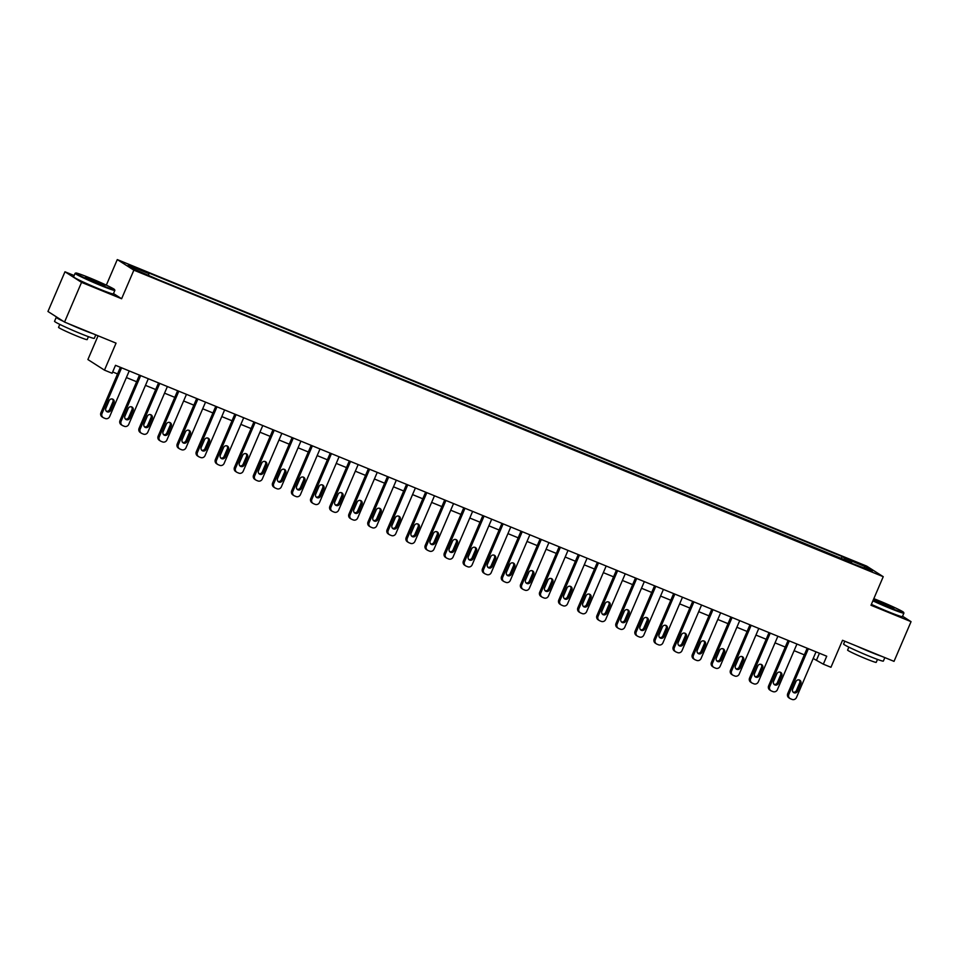 <?xml version="1.0" encoding="UTF-8"?>
<svg xmlns="http://www.w3.org/2000/svg" width="959" height="959" viewBox="0 0 959 959"><rect width="100%" height="100%" fill="white"/><g stroke="black" fill="none" stroke-linecap="round" stroke-linejoin="round"><path stroke-width="1.44" d="M144.965 274.442L138.432 271.349L144.965 274.442M98.07 335.782L87.892 359.553L104.471 370.138L112.107 373.255L115.512 365.319L826.73 656.22L823.325 664.167L830.95 667.284L842.529 640.288L894.028 661.362L911.05 621.66L902.575 616.241M74.155 275.545L64.972 271.781L47.95 311.483L64.541 322.068L81.551 282.366L121.613 298.752L133.864 270.162L117.286 259.589L106.329 285.147M133.864 270.162L883.239 576.683L866.648 566.098L117.286 259.589M64.972 271.781L81.551 282.366M868.758 569.862L861.865 567.26L868.53 570.401M844.519 560.356L844.783 558.258L842.074 556.532L146.116 271.865L148.837 273.603L148.645 275.101M844.783 558.258L865.39 566.685L872.294 571.096L851.292 563.125M148.837 273.603L128.23 265.175L135.135 269.575L158.451 279.728L851.688 562.669M104.471 370.138L116.051 343.142L64.541 322.068M883.239 576.683L870.988 605.273L911.05 621.66M813.184 658.473L823.325 664.167M112.671 371.948L117.537 373.938M126.384 377.558L136.622 381.742M145.468 385.362L155.694 389.546M164.54 393.166L174.778 397.35M183.625 400.97L193.85 405.154M202.697 408.774L212.934 412.957M221.781 416.578L232.006 420.761M240.853 424.381L251.09 428.565M259.925 432.185L270.162 436.369M279.009 439.989L289.234 444.173M298.081 447.793L308.318 451.977M317.165 455.597L327.391 459.781M336.237 463.401L346.475 467.584M355.321 471.193L365.547 475.388M374.394 478.997L384.631 483.192M393.478 486.8L403.703 490.996M412.55 494.604L422.787 498.788M431.634 502.408L441.859 506.592M450.706 510.212L460.943 514.396M469.778 518.016L480.015 522.199M488.862 525.82L499.1 530.003M507.934 533.624L518.172 537.807M527.018 541.427L537.244 545.611M546.091 549.231L556.328 553.415M565.175 557.035L575.4 561.219M584.247 564.839L594.484 569.023M603.331 572.643L613.556 576.827M622.403 580.447L632.64 584.63M641.487 588.251L651.712 592.434M660.559 596.054L670.797 600.238M679.643 603.858L689.869 608.042M698.715 611.662L708.953 615.846M717.788 619.466L728.025 623.65M736.872 627.27L747.097 631.454M755.944 635.074L766.181 639.257M775.028 642.866L785.253 647.061M794.1 650.67L804.337 654.865M819.442 653.247L816.6 659.876M842.074 556.532L841.043 558.929M863.975 567.692L865.39 566.685M121.613 298.752L113.486 293.562M816.025 651.844L796.461 697.493A3.464 3.297 122.5 0 1 792.05 699.411L790.516 698.787A3.464 3.297 122.5 0 1 788.825 694.364L808.389 648.728M807.178 648.224L787.711 693.657L788.825 694.364M797.54 691.211A2.769 2.637 -57.5 0 1 793.608 692.542A2.769 2.637 -57.5 0 1 792.649 689.209L795.922 681.585A2.769 2.637 -57.5 0 1 799.854 680.255A2.769 2.637 -57.5 0 1 800.801 683.587L797.54 691.211L796.414 690.492A2.769 2.637 -57.5 0 1 793.093 692.11M799.243 679.967A2.769 2.637 -57.5 0 1 799.686 682.868L796.414 690.492M790.024 698.536L788.897 697.816A3.464 3.297 -57.5 0 1 787.711 693.657M796.941 644.04L777.389 689.689A3.464 3.297 122.5 0 1 772.966 691.607L771.444 690.983A3.464 3.297 122.5 0 1 769.753 686.56L789.317 640.924M788.094 640.42L768.627 685.853L769.753 686.56M778.456 683.407A2.769 2.637 -57.5 0 1 774.524 684.738A2.769 2.637 -57.5 0 1 773.577 681.405L776.85 673.781A2.769 2.637 -57.5 0 1 780.77 672.451A2.769 2.637 -57.5 0 1 781.729 675.783L778.456 683.407L777.341 682.688A2.769 2.637 -57.5 0 1 774.021 684.306M780.17 672.163A2.769 2.637 -57.5 0 1 780.602 675.064L777.341 682.688M770.94 690.732L769.825 690.012A3.464 3.297 -57.5 0 1 768.627 685.853M777.869 636.237L758.305 681.885A3.464 3.297 122.5 0 1 753.894 683.815L752.371 683.18A3.464 3.297 122.5 0 1 750.669 678.756L770.233 633.12M769.022 632.628L749.554 678.049L750.669 678.756M759.384 675.604A2.769 2.637 -57.5 0 1 755.452 676.934A2.769 2.637 -57.5 0 1 754.493 673.602L757.766 665.978A2.769 2.637 -57.5 0 1 761.698 664.647A2.769 2.637 -57.5 0 1 762.645 667.979L759.384 675.604L758.257 674.884A2.769 2.637 -57.5 0 1 754.937 676.503M761.086 664.359A2.769 2.637 -57.5 0 1 761.53 667.26L758.257 674.884M751.868 682.928L750.741 682.209A3.464 3.297 -57.5 0 1 749.554 678.049M758.785 628.433L739.233 674.081A3.464 3.297 122.5 0 1 734.81 676.011L733.287 675.376A3.464 3.297 122.5 0 1 731.597 670.952L751.161 625.316M749.95 624.824L730.482 670.245L731.597 670.952M740.3 667.8A2.769 2.637 -57.5 0 1 736.38 669.13A2.769 2.637 -57.5 0 1 735.421 665.798L738.694 658.174A2.769 2.637 -57.5 0 1 742.614 656.843A2.769 2.637 -57.5 0 1 743.573 660.176L740.3 667.8L739.185 667.08A2.769 2.637 -57.5 0 1 735.865 668.699M742.014 656.555A2.769 2.637 -57.5 0 1 742.446 659.456L739.185 667.08M732.784 675.124L731.669 674.405A3.464 3.297 -57.5 0 1 730.482 670.245M739.713 620.629L720.149 666.277A3.464 3.297 122.5 0 1 715.738 668.207L714.215 667.584A3.464 3.297 122.5 0 1 712.525 663.149L732.077 617.512M730.866 617.021L711.398 662.441L712.525 663.149M721.228 659.996A2.769 2.637 -57.5 0 1 717.296 661.326A2.769 2.637 -57.5 0 1 716.349 657.994L719.61 650.37A2.769 2.637 -57.5 0 1 723.542 649.039A2.769 2.637 -57.5 0 1 724.501 652.372L721.228 659.996L720.101 659.277A2.769 2.637 -57.5 0 1 716.781 660.895M722.93 648.764A2.769 2.637 -57.5 0 1 723.374 651.652L720.101 659.277M713.712 667.32L712.585 666.601A3.464 3.297 -57.5 0 1 711.398 662.441M873.098 600.346A21.11 1.103 23.2 0 0 889.7 607.61A21.11 1.103 23.2 0 0 903.63 612.369A21.11 1.103 23.2 0 0 878.768 600.634A21.11 1.103 23.2 0 0 873.817 598.656M903.63 612.369L903.905 613.053A21.625 1.127 -156.8 0 1 903.905 613.113A21.625 1.127 -156.8 0 1 889.64 608.174A21.625 1.127 -156.8 0 1 872.882 600.849M886.967 605.86L874.536 599.998L890.336 606.256L893.908 608.306L886.967 605.86M892.409 607.934L875.843 600.837M884.845 657.598L883.359 661.075A21.625 1.127 -156.8 0 1 869.082 656.136A21.625 1.127 -156.8 0 1 843.596 644.04L844.807 641.223M881.956 656.424A21.625 1.127 -156.8 0 1 870.784 652.168A21.625 1.127 -156.8 0 1 856.831 646.138M877.473 659.42L876.226 662.345A15.572 0.815 -156.8 0 1 865.941 658.785A15.572 0.815 -156.8 0 1 847.6 650.082L848.847 647.145M903.905 613.113L902.407 616.613A21.625 1.127 -156.8 0 1 888.142 611.662A21.625 1.127 -156.8 0 1 871.383 604.35M100.659 284.859A21.11 1.103 23.2 0 0 114.589 289.63A21.11 1.103 23.2 0 0 89.714 277.882A21.11 1.103 23.2 0 0 75.833 273.015A21.11 1.103 23.2 0 0 100.659 284.859M114.589 289.63L114.852 290.301A21.625 1.127 -156.8 0 1 114.864 290.373A21.625 1.127 -156.8 0 1 100.587 285.422A21.625 1.127 -156.8 0 1 75.102 273.327A21.625 1.127 -156.8 0 1 75.15 273.291L75.833 273.015M97.914 283.121L85.483 277.247L101.282 283.516L104.867 285.554L97.914 283.121M103.356 285.195L86.79 278.086M95.792 334.859L94.306 338.335A21.625 1.127 -156.8 0 1 80.029 333.384A21.625 1.127 -156.8 0 1 54.543 321.289L56.245 317.321A21.625 1.127 -156.8 0 1 57.18 317.381M92.915 333.672A21.625 1.127 -156.8 0 1 81.731 329.416A21.625 1.127 -156.8 0 1 67.777 323.399M88.432 336.669L87.173 339.606A15.572 0.815 -156.8 0 1 76.9 336.046A15.572 0.815 -156.8 0 1 58.547 327.331L59.806 324.406M114.864 290.373L113.366 293.862A21.625 1.127 -156.8 0 1 99.089 288.923A21.625 1.127 -156.8 0 1 73.603 276.827L75.102 273.327M63.462 321.385A21.625 1.127 -156.8 0 1 56.245 317.321M720.641 612.825L701.077 658.473A3.464 3.297 122.5 0 1 696.666 660.403L695.131 659.78A3.464 3.297 122.5 0 1 693.441 655.345L713.005 609.708M711.794 609.217L692.326 654.637L693.441 655.345M702.156 652.192A2.769 2.637 -57.5 0 1 698.224 653.523A2.769 2.637 -57.5 0 1 697.265 650.19L700.538 642.566A2.769 2.637 -57.5 0 1 704.469 641.235A2.769 2.637 -57.5 0 1 705.416 644.568L702.156 652.192L701.029 651.473A2.769 2.637 -57.5 0 1 697.708 653.091M703.858 640.96A2.769 2.637 -57.5 0 1 704.302 643.849L701.029 651.473M694.64 659.516L693.513 658.797A3.464 3.297 -57.5 0 1 692.326 654.637M701.556 605.033L681.993 650.67A3.464 3.297 122.5 0 1 677.581 652.599L676.059 651.976A3.464 3.297 122.5 0 1 674.369 647.541L693.92 601.904M692.71 601.413L673.242 646.834L674.369 647.541M683.072 644.388A2.769 2.637 -57.5 0 1 679.14 645.719A2.769 2.637 -57.5 0 1 678.193 642.386L681.453 634.774A2.769 2.637 -57.5 0 1 685.385 633.431A2.769 2.637 -57.5 0 1 686.344 636.764L683.072 644.388L681.957 643.669A2.769 2.637 -57.5 0 1 678.624 645.287M684.774 633.156A2.769 2.637 -57.5 0 1 685.217 636.057L681.957 643.669M675.556 651.712L674.441 650.993A3.464 3.297 -57.5 0 1 673.242 646.834M682.484 597.229L662.921 642.866A3.464 3.297 122.5 0 1 658.509 644.796L656.975 644.172A3.464 3.297 122.5 0 1 655.285 639.749L674.848 594.101M673.638 593.609L654.17 639.03L655.285 639.749M664 636.584A2.769 2.637 -57.5 0 1 660.068 637.915A2.769 2.637 -57.5 0 1 659.109 634.582L662.381 626.97A2.769 2.637 -57.5 0 1 666.313 625.628A2.769 2.637 -57.5 0 1 667.26 628.96L664 636.584L662.873 635.865A2.769 2.637 -57.5 0 1 659.552 637.483M665.702 625.352A2.769 2.637 -57.5 0 1 666.145 628.253L662.873 635.865M656.483 643.909L655.357 643.189A3.464 3.297 -57.5 0 1 654.17 639.03M663.4 589.425L643.837 635.062A3.464 3.297 122.5 0 1 639.425 636.992L637.903 636.368A3.464 3.297 122.5 0 1 636.213 631.945L655.776 586.297M654.553 585.805L635.086 631.226L636.213 631.945M644.916 628.78A2.769 2.637 -57.5 0 1 640.984 630.123A2.769 2.637 -57.5 0 1 640.037 626.79L643.297 619.166A2.769 2.637 -57.5 0 1 647.229 617.824A2.769 2.637 -57.5 0 1 648.188 621.156L644.916 628.78L643.801 628.073A2.769 2.637 -57.5 0 1 640.48 629.679M646.618 617.548A2.769 2.637 -57.5 0 1 647.061 620.449L643.801 628.073M637.399 636.105L636.285 635.385A3.464 3.297 -57.5 0 1 635.086 631.226M644.328 581.622L624.765 627.258A3.464 3.297 122.5 0 1 620.353 629.188L618.819 628.565A3.464 3.297 122.5 0 1 617.128 624.141L636.692 578.493M635.481 578.001L616.014 623.422L617.128 624.141M625.843 620.976A2.769 2.637 -57.5 0 1 621.911 622.319A2.769 2.637 -57.5 0 1 620.952 618.987L624.225 611.362A2.769 2.637 -57.5 0 1 628.157 610.02A2.769 2.637 -57.5 0 1 629.104 613.352L625.843 620.976L624.717 620.269A2.769 2.637 -57.5 0 1 621.396 621.876M627.546 609.744A2.769 2.637 -57.5 0 1 627.989 612.645L624.717 620.269M618.327 628.301L617.2 627.594A3.464 3.297 -57.5 0 1 616.014 623.422M625.244 573.818L605.68 619.454A3.464 3.297 122.5 0 1 601.269 621.384L599.747 620.761A3.464 3.297 122.5 0 1 598.056 616.337L617.62 570.689M616.397 570.197L596.93 615.618L598.056 616.337M606.759 613.173A2.769 2.637 -57.5 0 1 602.827 614.515A2.769 2.637 -57.5 0 1 601.88 611.183L605.141 603.559A2.769 2.637 -57.5 0 1 609.073 602.216A2.769 2.637 -57.5 0 1 610.032 605.549L606.759 613.173L605.644 612.465A2.769 2.637 -57.5 0 1 602.324 614.084M608.474 601.94A2.769 2.637 -57.5 0 1 608.905 604.841L605.644 612.465M599.243 620.497L598.128 619.79A3.464 3.297 -57.5 0 1 596.93 615.618M606.172 566.014L586.608 611.65A3.464 3.297 122.5 0 1 582.197 613.58L580.663 612.957A3.464 3.297 122.5 0 1 578.972 608.533L598.536 562.885M597.325 562.394L577.857 607.814L578.972 608.533M587.687 605.369A2.769 2.637 -57.5 0 1 583.755 606.711A2.769 2.637 -57.5 0 1 582.796 603.379L586.069 595.755A2.769 2.637 -57.5 0 1 590.001 594.412A2.769 2.637 -57.5 0 1 590.948 597.745L587.687 605.369L586.56 604.661A2.769 2.637 -57.5 0 1 583.24 606.28M589.389 594.136A2.769 2.637 -57.5 0 1 589.833 597.037L586.56 604.661M580.171 612.693L579.044 611.986A3.464 3.297 -57.5 0 1 577.857 607.814M587.088 558.21L567.524 603.846A3.464 3.297 122.5 0 1 563.113 605.776L561.59 605.153A3.464 3.297 122.5 0 1 559.9 600.73L579.464 555.081M578.241 554.59L558.773 600.01L559.9 600.73M568.603 597.565A2.769 2.637 -57.5 0 1 564.671 598.907A2.769 2.637 -57.5 0 1 563.724 595.575L566.985 587.951A2.769 2.637 -57.5 0 1 570.917 586.608A2.769 2.637 -57.5 0 1 571.876 589.941L568.603 597.565L567.488 596.858A2.769 2.637 -57.5 0 1 564.168 598.476M570.317 586.333A2.769 2.637 -57.5 0 1 570.749 589.234L567.488 596.858M561.087 604.889L559.972 604.182A3.464 3.297 -57.5 0 1 558.773 600.01M568.016 550.406L548.452 596.042A3.464 3.297 122.5 0 1 544.041 597.972L542.518 597.349A3.464 3.297 122.5 0 1 540.816 592.926L560.38 547.277M559.169 546.786L539.701 592.206L540.816 592.926M549.531 589.761A2.769 2.637 -57.5 0 1 545.599 591.104A2.769 2.637 -57.5 0 1 544.64 587.771L547.913 580.147A2.769 2.637 -57.5 0 1 551.845 578.804A2.769 2.637 -57.5 0 1 552.792 582.137L549.531 589.761L548.404 589.054A2.769 2.637 -57.5 0 1 545.084 590.672M551.233 578.529A2.769 2.637 -57.5 0 1 551.677 581.43L548.404 589.054M542.015 597.085L540.888 596.378A3.464 3.297 -57.5 0 1 539.701 592.206M548.932 542.602L529.38 588.239A3.464 3.297 122.5 0 1 524.957 590.169L523.434 589.545A3.464 3.297 122.5 0 1 521.744 585.122L541.308 539.473M540.097 538.982L520.617 584.403L521.744 585.122M530.447 581.957A2.769 2.637 -57.5 0 1 526.515 583.3A2.769 2.637 -57.5 0 1 525.568 579.967L528.841 572.343A2.769 2.637 -57.5 0 1 532.76 571.001A2.769 2.637 -57.5 0 1 533.719 574.345L530.447 581.957L529.332 581.25A2.769 2.637 -57.5 0 1 526.011 582.868M532.161 570.725A2.769 2.637 -57.5 0 1 532.593 573.626L529.332 581.25M522.931 589.282L521.816 588.574A3.464 3.297 -57.5 0 1 520.617 584.403M529.859 534.798L510.296 580.435A3.464 3.297 122.5 0 1 505.884 582.365L504.362 581.741A3.464 3.297 122.5 0 1 502.672 577.318L522.223 531.682M521.013 531.178L501.545 576.599L502.672 577.318M511.375 574.153A2.769 2.637 -57.5 0 1 507.443 575.496A2.769 2.637 -57.5 0 1 506.496 572.163L509.756 564.539A2.769 2.637 -57.5 0 1 513.688 563.209A2.769 2.637 -57.5 0 1 514.635 566.541L511.375 574.153L510.248 573.446A2.769 2.637 -57.5 0 1 506.927 575.064M513.077 562.921A2.769 2.637 -57.5 0 1 513.521 565.822L510.248 573.446M503.859 581.478L502.732 580.77A3.464 3.297 -57.5 0 1 501.545 576.599M510.775 526.994L491.224 572.631A3.464 3.297 122.5 0 1 486.8 574.561L485.278 573.938A3.464 3.297 122.5 0 1 483.588 569.514L503.151 523.878M501.941 523.374L482.473 568.795L483.588 569.514M492.291 566.361A2.769 2.637 -57.5 0 1 488.371 567.692A2.769 2.637 -57.5 0 1 487.412 564.36L490.684 556.735A2.769 2.637 -57.5 0 1 494.616 555.405A2.769 2.637 -57.5 0 1 495.563 558.737L492.291 566.361L491.176 565.642A2.769 2.637 -57.5 0 1 487.855 567.26M494.005 555.117A2.769 2.637 -57.5 0 1 494.448 558.018L491.176 565.642M484.774 573.674L483.66 572.967A3.464 3.297 -57.5 0 1 482.473 568.795M491.703 519.191L472.14 564.827A3.464 3.297 122.5 0 1 467.728 566.757L466.206 566.134A3.464 3.297 122.5 0 1 464.516 561.71L484.067 516.074M482.856 515.57L463.389 560.991L464.516 561.71M473.219 558.558A2.769 2.637 -57.5 0 1 469.287 559.888A2.769 2.637 -57.5 0 1 468.34 556.556L471.6 548.932A2.769 2.637 -57.5 0 1 475.532 547.601A2.769 2.637 -57.5 0 1 476.491 550.934L473.219 558.558L472.104 557.838A2.769 2.637 -57.5 0 1 468.771 559.457M474.921 547.313A2.769 2.637 -57.5 0 1 475.364 550.214L472.104 557.838M465.702 565.882L464.576 565.163A3.464 3.297 -57.5 0 1 463.389 560.991M472.631 511.387L453.068 557.023A3.464 3.297 122.5 0 1 448.656 558.953L447.122 558.33A3.464 3.297 122.5 0 1 445.432 553.906L464.995 508.27M463.784 507.767L444.317 553.187L445.432 553.906M454.146 550.754A2.769 2.637 -57.5 0 1 450.215 552.084A2.769 2.637 -57.5 0 1 449.256 548.752L452.528 541.128A2.769 2.637 -57.5 0 1 456.46 539.797A2.769 2.637 -57.5 0 1 457.407 543.13L454.146 550.754L453.02 550.034A2.769 2.637 -57.5 0 1 449.699 551.653M455.849 539.509A2.769 2.637 -57.5 0 1 456.292 542.41L453.02 550.034M446.63 558.078L445.503 557.359A3.464 3.297 -57.5 0 1 444.317 553.187M453.547 503.583L433.983 549.219A3.464 3.297 122.5 0 1 429.572 551.149L428.05 550.526A3.464 3.297 122.5 0 1 426.359 546.103L445.923 500.466M444.7 499.963L425.233 545.383L426.359 546.103M435.062 542.95A2.769 2.637 -57.5 0 1 431.13 544.28A2.769 2.637 -57.5 0 1 430.183 540.948L433.444 533.324A2.769 2.637 -57.5 0 1 437.376 531.993A2.769 2.637 -57.5 0 1 438.335 535.326L435.062 542.95L433.947 542.231A2.769 2.637 -57.5 0 1 430.615 543.849M436.765 531.706A2.769 2.637 -57.5 0 1 437.208 534.607L433.947 542.231M427.546 550.274L426.431 549.555A3.464 3.297 -57.5 0 1 425.233 545.383M434.475 495.779L414.911 541.415A3.464 3.297 122.5 0 1 410.5 543.345L408.966 542.722A3.464 3.297 122.5 0 1 407.275 538.299L426.839 492.662M425.628 492.159L406.16 537.579L407.275 538.299M415.99 535.146A2.769 2.637 -57.5 0 1 412.058 536.477A2.769 2.637 -57.5 0 1 411.099 533.144L414.372 525.52A2.769 2.637 -57.5 0 1 418.304 524.189A2.769 2.637 -57.5 0 1 419.251 527.522L415.99 535.146L414.863 534.427A2.769 2.637 -57.5 0 1 411.543 536.045M417.692 523.902A2.769 2.637 -57.5 0 1 418.136 526.803L414.863 534.427M408.474 542.47L407.347 541.751A3.464 3.297 -57.5 0 1 406.16 537.579M415.391 487.975L395.827 533.624A3.464 3.297 122.5 0 1 391.416 535.542L389.893 534.918A3.464 3.297 122.5 0 1 388.203 530.495L407.767 484.858M406.544 484.355L387.076 529.788L388.203 530.495M396.906 527.342A2.769 2.637 -57.5 0 1 392.974 528.673A2.769 2.637 -57.5 0 1 392.027 525.34L395.288 517.716A2.769 2.637 -57.5 0 1 399.22 516.386A2.769 2.637 -57.5 0 1 400.179 519.718L396.906 527.342L395.791 526.623A2.769 2.637 -57.5 0 1 392.471 528.241M398.608 516.098A2.769 2.637 -57.5 0 1 399.052 518.999L395.791 526.623M389.39 534.666L388.275 533.947A3.464 3.297 -57.5 0 1 387.076 529.788M396.319 480.171L376.755 525.82A3.464 3.297 122.5 0 1 372.344 527.738L370.809 527.114A3.464 3.297 122.5 0 1 369.119 522.691L388.683 477.055M387.472 476.551L368.004 521.984L369.119 522.691M377.834 519.538A2.769 2.637 -57.5 0 1 373.902 520.869A2.769 2.637 -57.5 0 1 372.943 517.536L376.216 509.912A2.769 2.637 -57.5 0 1 380.148 508.582A2.769 2.637 -57.5 0 1 381.095 511.914L377.834 519.538L376.707 518.819A2.769 2.637 -57.5 0 1 373.387 520.437M379.536 508.294A2.769 2.637 -57.5 0 1 379.98 511.195L376.707 518.819M370.318 526.863L369.191 526.143A3.464 3.297 -57.5 0 1 368.004 521.984M377.235 472.367L357.671 518.016A3.464 3.297 122.5 0 1 353.26 519.934L351.737 519.31A3.464 3.297 122.5 0 1 350.047 514.887L369.611 469.251M368.388 468.747L348.92 514.18L350.047 514.887M358.75 511.734A2.769 2.637 -57.5 0 1 354.818 513.065A2.769 2.637 -57.5 0 1 353.871 509.732L357.132 502.108A2.769 2.637 -57.5 0 1 361.063 500.778A2.769 2.637 -57.5 0 1 362.022 504.11L358.75 511.734L357.635 511.015A2.769 2.637 -57.5 0 1 354.315 512.633M360.464 500.49A2.769 2.637 -57.5 0 1 360.896 503.391L357.635 511.015M351.234 519.059L350.119 518.339A3.464 3.297 -57.5 0 1 348.92 514.18M358.163 464.564L338.599 510.212A3.464 3.297 122.5 0 1 334.188 512.13L332.653 511.507A3.464 3.297 122.5 0 1 330.963 507.083L350.526 461.447M349.316 460.943L329.848 506.376L330.963 507.083M339.678 503.931A2.769 2.637 -57.5 0 1 335.746 505.261A2.769 2.637 -57.5 0 1 334.787 501.929L338.059 494.305A2.769 2.637 -57.5 0 1 341.991 492.974A2.769 2.637 -57.5 0 1 342.938 496.306L339.678 503.931L338.551 503.211A2.769 2.637 -57.5 0 1 335.23 504.83M341.38 492.686A2.769 2.637 -57.5 0 1 341.824 495.587L338.551 503.211M332.162 511.255L331.035 510.536A3.464 3.297 -57.5 0 1 329.848 506.376M339.078 456.76L319.527 502.408A3.464 3.297 122.5 0 1 315.103 504.338L313.581 503.703A3.464 3.297 122.5 0 1 311.891 499.279L331.454 453.643M330.232 453.151L310.764 498.572L311.891 499.279M320.594 496.127A2.769 2.637 -57.5 0 1 316.662 497.457A2.769 2.637 -57.5 0 1 315.715 494.125L318.975 486.501A2.769 2.637 -57.5 0 1 322.907 485.17A2.769 2.637 -57.5 0 1 323.866 488.503L320.594 496.127L319.479 495.407A2.769 2.637 -57.5 0 1 316.158 497.026M322.308 484.882A2.769 2.637 -57.5 0 1 322.739 487.783L319.479 495.407M313.078 503.451L311.963 502.732A3.464 3.297 -57.5 0 1 310.764 498.572M320.006 448.956L300.443 494.604A3.464 3.297 122.5 0 1 296.031 496.534L294.509 495.899A3.464 3.297 122.5 0 1 292.807 491.476L312.37 445.839M311.16 445.348L291.692 490.768L292.807 491.476M301.522 488.323A2.769 2.637 -57.5 0 1 297.59 489.653A2.769 2.637 -57.5 0 1 296.631 486.321L299.903 478.697A2.769 2.637 -57.5 0 1 303.835 477.366A2.769 2.637 -57.5 0 1 304.782 480.699L301.522 488.323L300.395 487.604A2.769 2.637 -57.5 0 1 297.074 489.222M303.224 477.091A2.769 2.637 -57.5 0 1 303.667 479.979L300.395 487.604M294.005 495.647L292.879 494.928A3.464 3.297 -57.5 0 1 291.692 490.768M300.922 441.152L281.371 486.8A3.464 3.297 122.5 0 1 276.947 488.73L275.425 488.107A3.464 3.297 122.5 0 1 273.735 483.672L293.298 438.035M292.087 437.544L272.62 482.964L273.735 483.672M282.437 480.519A2.769 2.637 -57.5 0 1 278.518 481.85A2.769 2.637 -57.5 0 1 277.559 478.517L280.831 470.893A2.769 2.637 -57.5 0 1 284.751 469.562A2.769 2.637 -57.5 0 1 285.71 472.895L282.437 480.519L281.323 479.8A2.769 2.637 -57.5 0 1 278.002 481.418M284.152 469.287A2.769 2.637 -57.5 0 1 284.583 472.176L281.323 479.8M274.921 487.843L273.806 487.124A3.464 3.297 -57.5 0 1 272.62 482.964M281.85 433.348L262.286 478.997A3.464 3.297 122.5 0 1 257.875 480.927L256.353 480.303A3.464 3.297 122.5 0 1 254.662 475.868L274.214 430.231M273.003 429.74L253.536 475.161L254.662 475.868M263.365 472.715A2.769 2.637 -57.5 0 1 259.433 474.046A2.769 2.637 -57.5 0 1 258.486 470.713L261.747 463.089A2.769 2.637 -57.5 0 1 265.679 461.758A2.769 2.637 -57.5 0 1 266.638 465.091L263.365 472.715L262.239 471.996A2.769 2.637 -57.5 0 1 258.918 473.614M265.068 461.483A2.769 2.637 -57.5 0 1 265.511 464.372L262.239 471.996M255.849 480.039L254.722 479.32A3.464 3.297 -57.5 0 1 253.536 475.161M262.778 425.556L243.214 471.193A3.464 3.297 122.5 0 1 238.791 473.123L237.269 472.499A3.464 3.297 122.5 0 1 235.578 468.076L255.142 422.428M253.931 421.936L234.464 467.357L235.578 468.076M244.293 464.911A2.769 2.637 -57.5 0 1 240.361 466.242A2.769 2.637 -57.5 0 1 239.402 462.909L242.675 455.297A2.769 2.637 -57.5 0 1 246.607 453.955A2.769 2.637 -57.5 0 1 247.554 457.287L244.293 464.911L243.166 464.192A2.769 2.637 -57.5 0 1 239.846 465.81M245.995 453.679A2.769 2.637 -57.5 0 1 246.439 456.58L243.166 464.192M236.765 472.236L235.65 471.516A3.464 3.297 -57.5 0 1 234.464 467.357M243.694 417.752L224.13 463.389A3.464 3.297 122.5 0 1 219.719 465.319L218.196 464.695A3.464 3.297 122.5 0 1 216.506 460.272L236.058 414.624M234.847 414.132L215.379 459.553L216.506 460.272M225.209 457.107A2.769 2.637 -57.5 0 1 221.277 458.45A2.769 2.637 -57.5 0 1 220.33 455.105L223.591 447.493A2.769 2.637 -57.5 0 1 227.523 446.151A2.769 2.637 -57.5 0 1 228.482 449.483L225.209 457.107L224.094 456.388A2.769 2.637 -57.5 0 1 220.762 458.006M226.911 445.875A2.769 2.637 -57.5 0 1 227.355 448.776L224.094 456.388M217.693 464.432L216.578 463.712A3.464 3.297 -57.5 0 1 215.379 459.553M224.622 409.949L205.058 455.585A3.464 3.297 122.5 0 1 200.647 457.515L199.112 456.892A3.464 3.297 122.5 0 1 197.422 452.468L216.986 406.82M215.775 406.328L196.307 451.749L197.422 452.468M206.137 449.303A2.769 2.637 -57.5 0 1 202.205 450.646A2.769 2.637 -57.5 0 1 201.246 447.314L204.519 439.69A2.769 2.637 -57.5 0 1 208.451 438.347A2.769 2.637 -57.5 0 1 209.398 441.679L206.137 449.303L205.01 448.596A2.769 2.637 -57.5 0 1 201.69 450.203M207.839 438.071A2.769 2.637 -57.5 0 1 208.283 440.972L205.01 448.596M198.621 456.628L197.494 455.909A3.464 3.297 -57.5 0 1 196.307 451.749M205.538 402.145L185.974 447.781A3.464 3.297 122.5 0 1 181.563 449.711L180.04 449.088A3.464 3.297 122.5 0 1 178.35 444.664L197.914 399.016M196.691 398.524L177.223 443.945L178.35 444.664M187.053 441.5A2.769 2.637 -57.5 0 1 183.121 442.842A2.769 2.637 -57.5 0 1 182.174 439.51L185.435 431.886A2.769 2.637 -57.5 0 1 189.367 430.543A2.769 2.637 -57.5 0 1 190.326 433.876L187.053 441.5L185.938 440.792A2.769 2.637 -57.5 0 1 182.606 442.399M188.755 430.267A2.769 2.637 -57.5 0 1 189.199 433.168L185.938 440.792M179.537 448.824L178.422 448.117A3.464 3.297 -57.5 0 1 177.223 443.945M186.466 394.341L166.902 439.977A3.464 3.297 122.5 0 1 162.491 441.907L160.956 441.284A3.464 3.297 122.5 0 1 159.266 436.86L178.83 391.212M177.619 390.721L158.151 436.141L159.266 436.86M167.981 433.696A2.769 2.637 -57.5 0 1 164.049 435.038A2.769 2.637 -57.5 0 1 163.09 431.706L166.363 424.082A2.769 2.637 -57.5 0 1 170.294 422.739A2.769 2.637 -57.5 0 1 171.241 426.072L167.981 433.696L166.854 432.988A2.769 2.637 -57.5 0 1 163.533 434.607M169.683 422.463A2.769 2.637 -57.5 0 1 170.127 425.364L166.854 432.988M160.465 441.02L159.338 440.313A3.464 3.297 -57.5 0 1 158.151 436.141M167.381 386.537L147.818 432.173A3.464 3.297 122.5 0 1 143.406 434.103L141.884 433.48A3.464 3.297 122.5 0 1 140.194 429.057L159.757 383.408M158.535 382.917L139.067 428.337L140.194 429.057M148.897 425.892A2.769 2.637 -57.5 0 1 144.965 427.234A2.769 2.637 -57.5 0 1 144.018 423.902L147.278 416.278A2.769 2.637 -57.5 0 1 151.21 414.935A2.769 2.637 -57.5 0 1 152.169 418.268L148.897 425.892L147.782 425.185A2.769 2.637 -57.5 0 1 144.461 426.803M150.599 414.66A2.769 2.637 -57.5 0 1 151.042 417.561L147.782 425.185M141.381 433.216L140.266 432.509A3.464 3.297 -57.5 0 1 139.067 428.337M148.309 378.733L128.746 424.369A3.464 3.297 122.5 0 1 124.334 426.299L122.8 425.676A3.464 3.297 122.5 0 1 121.11 421.253L140.673 375.604M139.463 375.113L119.995 420.533L121.11 421.253M129.825 418.088A2.769 2.637 -57.5 0 1 125.893 419.431A2.769 2.637 -57.5 0 1 124.934 416.098L128.206 408.474A2.769 2.637 -57.5 0 1 132.138 407.131A2.769 2.637 -57.5 0 1 133.085 410.464L129.825 418.088L128.698 417.381A2.769 2.637 -57.5 0 1 125.377 418.999M131.527 406.856A2.769 2.637 -57.5 0 1 131.97 409.757L128.698 417.381M122.308 425.412L121.182 424.705A3.464 3.297 -57.5 0 1 119.995 420.533M129.225 370.929L109.662 416.566A3.464 3.297 122.5 0 1 105.25 418.496L103.728 417.872A3.464 3.297 122.5 0 1 102.038 413.449L121.601 367.8M120.378 367.309L100.911 412.73L102.038 413.449M110.741 410.284A2.769 2.637 -57.5 0 1 106.809 411.627A2.769 2.637 -57.5 0 1 105.862 408.294L109.122 400.67A2.769 2.637 -57.5 0 1 113.054 399.328A2.769 2.637 -57.5 0 1 114.013 402.66L110.741 410.284L109.626 409.577A2.769 2.637 -57.5 0 1 106.305 411.195M112.455 399.052A2.769 2.637 -57.5 0 1 112.886 401.953L109.626 409.577M103.224 417.609L102.11 416.901A3.464 3.297 -57.5 0 1 100.911 412.73M800.801 683.587L799.686 682.868M781.729 675.783L780.602 675.064M762.645 667.979L761.53 667.26M743.573 660.176L742.446 659.456M724.501 652.372L723.374 651.652M705.416 644.568L704.302 643.849M686.344 636.764L685.217 636.057M667.26 628.96L666.145 628.253M648.188 621.156L647.061 620.449M629.104 613.352L627.989 612.645M610.032 605.549L608.905 604.841M590.948 597.745L589.833 597.037M571.876 589.941L570.749 589.234M552.792 582.137L551.677 581.43M533.719 574.345L532.593 573.626M514.635 566.541L513.521 565.822M495.563 558.737L494.448 558.018M476.491 550.934L475.364 550.214M457.407 543.13L456.292 542.41M438.335 535.326L437.208 534.607M419.251 527.522L418.136 526.803M400.179 519.718L399.052 518.999M381.095 511.914L379.98 511.195M362.022 504.11L360.896 503.391M342.938 496.306L341.824 495.587M323.866 488.503L322.739 487.783M304.782 480.699L303.667 479.979M285.71 472.895L284.583 472.176M266.638 465.091L265.511 464.372M247.554 457.287L246.439 456.58M228.482 449.483L227.355 448.776M209.398 441.679L208.283 440.972M190.326 433.876L189.199 433.168M171.241 426.072L170.127 425.364M152.169 418.268L151.042 417.561M133.085 410.464L131.97 409.757M114.013 402.66L112.886 401.953"/></g></svg>
